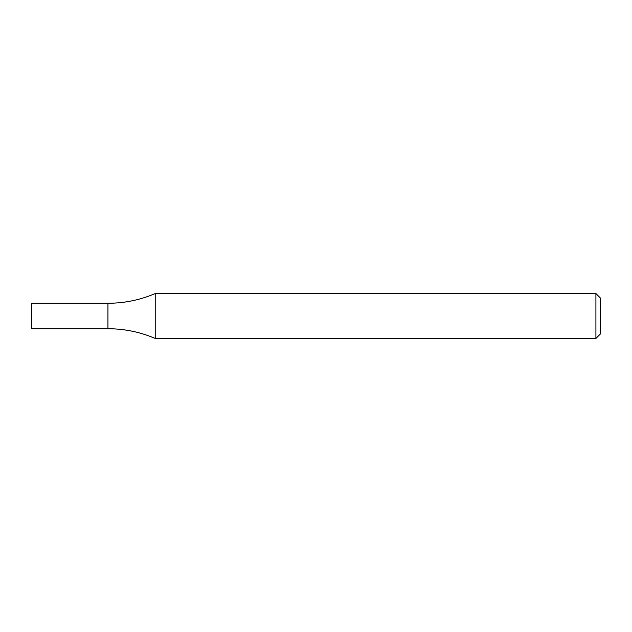 <?xml version="1.0" encoding="UTF-8"?>
<svg xmlns="http://www.w3.org/2000/svg" width="632" height="632" viewBox="0 0 632 632"><rect width="100%" height="100%" fill="white"/><g stroke="black" fill="none" stroke-linecap="round" stroke-linejoin="round"><path stroke-width="0.47" stroke-dasharray="3.16 2.37" d="M595.913 293.548L595.913 338.452M155.219 293.548L155.219 338.452M600.4 298.035L600.4 333.965M107.938 328.727L107.938 303.273L107.938 328.727M31.6 328.727L31.6 303.273"/><path stroke-width="0.95" d="M595.913 293.548L600.4 298.035L600.4 333.965L595.913 338.452L595.913 293.548L155.219 293.548C140.122 299.995 124.362 303.242 107.938 303.273L107.938 328.727C124.362 328.758 140.122 332.005 155.219 338.452L155.219 293.548M595.913 338.452L155.219 338.452M107.938 303.273L107.938 328.727L31.6 328.727L31.6 303.273L107.938 303.273"/></g></svg>
